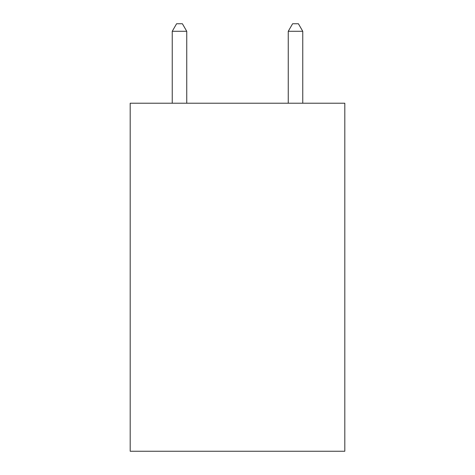 <?xml version="1.0" encoding="UTF-8"?>
<svg xmlns="http://www.w3.org/2000/svg" width="475" height="475" viewBox="0 0 475 475"><rect width="100%" height="100%" fill="white"/><g stroke="black" fill="none" stroke-linecap="round" stroke-linejoin="round"><path stroke-width="0.71" d="M344.808 103.218L344.808 451.25L130.192 451.25L130.192 103.218L344.808 103.218M186.746 103.218L186.746 31.291L172.241 31.291L172.241 103.218M172.241 31.291L176.593 23.75L182.394 23.75L186.746 31.291M302.759 103.218L302.759 31.291L288.254 31.291L288.254 103.218M288.254 31.291L292.606 23.75L298.407 23.75L302.759 31.291"/></g></svg>
